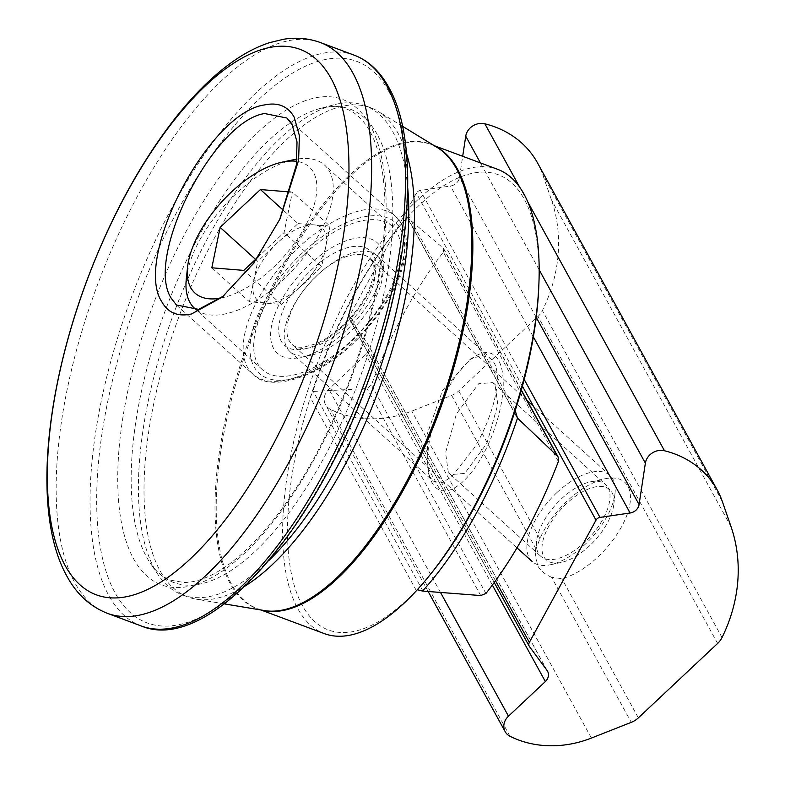 <?xml version="1.0" encoding="UTF-8"?>
<svg xmlns="http://www.w3.org/2000/svg" width="785" height="785" viewBox="0 0 785 785"><rect width="100%" height="100%" fill="white"/><g stroke="black" fill="none" stroke-linecap="round" stroke-linejoin="round"><path stroke-width="0.59" stroke-dasharray="3.92 2.94" d="M430.17 477.211L428.306 472.884L427.069 434.458L442.563 390.341L470.274 359.167L481.794 355.37L490.831 358.539L493.961 362.572C503.401 378.135 491.999 419.376 474.218 447.96L451.316 477.201L441.268 483.079L433.124 481.087L430.17 477.211M447.597 389.301A73.005 29.752 -69.5 0 0 430.17 478.35A73.005 29.752 -69.5 0 0 483.275 454.25A73.005 29.752 -69.5 0 0 503.008 377.369A73.005 29.752 -69.5 0 0 475.838 355.919A73.005 29.752 -69.5 0 0 447.597 389.301M223.45 296.073L254.301 263.103L279.597 219.79M381.029 247.569A74.467 36.218 132.1 0 1 383.767 265.644A74.467 36.218 132.1 0 1 300.763 357.411A74.467 36.218 132.1 0 1 273.592 348.432A74.467 36.218 132.1 0 1 309.113 264.879A74.467 36.218 132.1 0 1 381.029 247.569M380.323 259.786A64.802 31.518 132.1 0 1 382.697 275.515A64.802 31.518 132.1 0 1 310.477 355.36A64.802 31.518 132.1 0 1 290.107 351.729A64.802 31.518 132.1 0 1 286.829 347.549A64.802 31.518 132.1 0 1 313.902 278.596A64.802 31.518 132.1 0 1 377.045 255.616A64.802 31.518 132.1 0 1 380.323 259.786M538.883 284.592A242.977 98.998 -69.5 0 0 524.154 199.007A242.977 98.998 -69.5 0 0 408.563 216.012L408.426 216.189A242.957 98.998 -69.5 0 0 395.522 231.124A242.957 98.998 -69.5 0 0 310.409 397.279L310.31 397.563A242.977 98.998 -69.5 0 0 302.451 605.657A242.977 98.998 -69.5 0 0 416.305 590.497L416.462 590.32A242.957 98.998 -69.5 0 0 431.102 573.541M497.523 169.275A247.795 100.971 -69.5 0 0 332.222 327.639A247.795 100.971 -69.5 0 0 297.868 608.797A247.795 100.971 -69.5 0 0 324.323 633.613M406.522 153.438A261.13 106.397 -69.5 0 0 398.368 133.803A261.13 106.397 -69.5 0 0 378.056 111.342A261.13 106.397 -69.5 0 0 370.491 107.653A261.13 106.397 -69.5 0 0 196.299 274.544A261.13 106.397 -69.5 0 0 160.091 570.842A261.13 106.397 -69.5 0 0 187.968 596.983A261.13 106.397 -69.5 0 0 196.093 599.151A261.13 106.397 -69.5 0 0 245.175 585.973M407.739 188.086A261.13 106.397 -69.5 0 0 392.755 131.703A261.13 106.397 -69.5 0 0 364.878 105.563A261.13 106.397 -69.5 0 0 333.468 104.896A261.13 106.397 -69.5 0 0 176.488 306.297A261.13 106.397 -69.5 0 0 154.478 568.742A261.13 106.397 -69.5 0 0 158.177 574.826A261.13 106.397 -69.5 0 0 182.356 594.893A261.13 106.397 -69.5 0 0 268.784 560.598M558.37 461.492L443.348 252.132A247.795 100.971 -69.5 0 0 371.384 385.023L485.915 593.48M443.348 252.132L443.77 248.845L443.074 248.011L407.111 217.416L516.432 416.384M395.522 231.124L397.553 228.612A247.795 100.971 -69.5 0 1 407.16 217.288L408.426 216.189M397.553 228.612A247.795 100.971 -69.5 0 0 312.872 391.45L366.988 388.526L371.384 385.023M310.409 397.279L312.872 391.45M211.822 267.793L249.424 301.803L281.383 304.403L301.528 285.495A48.356 23.521 -47.9 0 0 315.128 269.687A48.356 23.521 -47.9 0 0 325.824 246.382A48.356 23.521 -47.9 0 0 314.01 224.873A48.356 23.521 -47.9 0 0 277.89 242.477L257.745 261.385L255.527 259.374M220.85 298.055A85.114 41.399 -47.9 0 0 272.905 267.832A85.114 41.399 -47.9 0 0 296.818 161.347M294.1 159.63A96.712 47.041 -47.9 0 0 235.991 193.758A96.712 47.041 -47.9 0 0 186.31 278.803M196.378 309.849A96.712 47.041 -47.9 0 0 283.267 279.803A96.712 47.041 -47.9 0 0 324.509 165.056A96.712 47.041 -47.9 0 0 297.034 159.08M303.677 254.978A96.712 47.041 -47.9 0 0 262.435 369.725A96.712 47.041 -47.9 0 0 350.944 341.024A96.712 47.041 -47.9 0 0 392.186 226.276A96.712 47.041 -47.9 0 0 303.677 254.978M556.859 492.646A58.031 28.221 -47.9 0 0 532.112 561.491A58.031 28.221 -47.9 0 0 550.354 564.749A58.031 28.221 -47.9 0 0 585.217 544.27A58.031 28.221 -47.9 0 0 615.028 493.245A58.031 28.221 -47.9 0 0 609.965 475.425A58.031 28.221 -47.9 0 0 556.859 492.646M566.436 503.715A47.296 23 -47.9 0 0 542.092 545.84A47.296 23 -47.9 0 0 561.138 562.482A47.296 23 -47.9 0 0 589.555 545.791A47.296 23 -47.9 0 0 613.841 504.206A47.296 23 -47.9 0 0 566.436 503.715M290.273 191.991L292.383 192.158L284.062 232.576L258.079 256.98M249.424 301.803L257.745 261.385M283.611 210.527L298.035 223.568L277.89 242.477A48.356 23.521 -47.9 0 0 253.584 281.589A48.356 23.521 -47.9 0 0 265.409 303.108A48.356 23.521 -47.9 0 0 297.917 288.713A48.356 23.521 -47.9 0 0 301.528 285.495L321.664 266.596L284.062 232.576M298.035 223.568L329.985 226.178L292.383 192.158M329.985 226.178L321.664 266.596M281.383 304.403L243.782 270.393M551.59 577.299C544.937 574.345 540.276 570.45 537.588 565.612L535.272 553.199L536.057 549.009L539.913 538.687A62.869 30.576 132.1 0 1 605.009 478.772A62.869 30.576 132.1 0 1 627.951 486.347A62.869 30.576 132.1 0 1 614.351 538.176A62.869 30.576 132.1 0 1 561.883 578.673L551.59 577.299L631.277 722.337M608.081 487.671A48.356 23.521 132.1 0 1 587.877 539.128A48.356 23.521 132.1 0 1 540.757 556.28A48.356 23.521 132.1 0 1 538.314 553.16A48.356 23.521 132.1 0 1 536.538 541.424A48.356 23.521 132.1 0 1 590.438 481.843A48.356 23.521 132.1 0 1 605.637 484.551A48.356 23.521 132.1 0 1 608.081 487.671M448.206 471.657L450.492 474.621L464.73 473.404L486.955 443.24L497.788 404.471L495.158 385.523L492.872 382.55L478.634 383.777L456.399 413.93L445.576 452.709L448.206 471.657M537.558 162.976A101.55 87.498 -28.8 0 1 542.759 174.702L551.394 199.704A171.189 147.501 -28.8 0 1 542.396 310.575A19.34 16.671 -28.8 0 1 538 316.463L458.715 390.901A19.34 16.671 -28.8 0 1 451.64 395.365L411.762 411.104A98.655 84.996 -28.8 0 1 338.894 413.018A98.655 84.996 -28.8 0 1 330.367 409.309A14.503 12.501 -28.8 0 1 325.53 404.697A14.503 12.501 -28.8 0 1 328.846 389.213L365.722 354.594A9.675 8.331 151.2 0 0 367.929 344.262A9.675 8.331 151.2 0 0 367.409 343.457L349.875 319.701A4.838 4.17 -28.8 0 1 349.619 319.299A4.838 4.17 -28.8 0 1 349.717 315.423L416.374 193.179A4.838 4.17 -28.8 0 1 420.348 190.441L450.472 186.025A9.675 8.331 151.2 0 0 459.441 177.606L462.689 156.274M370.157 125.286A259.138 105.592 -69.5 0 0 188.596 226.865A259.138 105.592 -69.5 0 0 133.695 558.989A259.138 105.592 -69.5 0 0 315.256 457.4A259.138 105.592 -69.5 0 0 370.157 125.286M400.919 223.126A106.387 51.741 132.1 0 1 356.478 336.323A106.387 51.741 132.1 0 1 252.809 374.062A106.387 51.741 132.1 0 1 247.432 367.213A106.387 51.741 132.1 0 1 291.873 254.006A106.387 51.741 132.1 0 1 395.542 216.267A106.387 51.741 132.1 0 1 400.919 223.126M400.566 229.23A101.55 49.396 132.1 0 1 352.131 343.173A101.55 49.396 132.1 0 1 254.055 366.772A101.55 49.396 132.1 0 1 302.49 252.829A101.55 49.396 132.1 0 1 400.566 229.23M435.547 146.461A247.795 100.971 -69.5 0 0 431.132 144.509A247.795 100.971 -69.5 0 0 265.83 302.873A247.795 100.971 -69.5 0 0 231.467 584.03A247.795 100.971 -69.5 0 0 257.922 608.846A247.795 100.971 -69.5 0 0 262.543 610.269M434.282 145.686L431.132 144.509L437.206 147.472A247.913 101.01 -69.5 0 0 268.696 293.688A247.913 101.01 -69.5 0 0 230.28 583.706A247.913 101.01 -69.5 0 0 264.457 610.583L257.922 608.846L261.071 610.023M377.232 134.48A252.623 102.933 -69.5 0 0 319.868 108.536A252.623 102.933 -69.5 0 0 168 303.393A252.623 102.933 -69.5 0 0 146.707 557.281A252.623 102.933 -69.5 0 0 150.288 563.159A252.623 102.933 -69.5 0 0 326.864 452.376A252.623 102.933 -69.5 0 0 377.232 134.48M388.693 91.276A299.782 122.146 -69.5 0 0 178.656 208.781A299.782 122.146 -69.5 0 0 115.15 592.999A299.782 122.146 -69.5 0 0 325.186 475.484A299.782 122.146 -69.5 0 0 388.693 91.276M354.241 55.185A304.619 124.118 -69.5 0 0 151.044 249.856A304.619 124.118 -69.5 0 0 108.801 595.501A304.619 124.118 -69.5 0 0 141.32 625.998M320.358 42.537A304.619 124.118 -69.5 0 0 117.151 237.217A304.619 124.118 -69.5 0 0 74.918 582.853A304.619 124.118 -69.5 0 0 107.437 613.35M416.305 590.497L310.31 397.563M422.948 591.076L313.254 391.411M480.724 595.55L366.988 388.526M515.294 410.27L408.563 216.012M515.578 414.421L407.395 217.514M521.269 390.331L443.074 248.011M345.253 327.217A58.031 28.221 -47.9 0 0 370 258.363A58.031 28.221 -47.9 0 0 316.885 275.594A58.031 28.221 -47.9 0 0 292.148 344.438A58.031 28.221 -47.9 0 0 345.253 327.217M342.908 326.393A63.83 31.047 -47.9 0 0 373.356 254.772A63.83 31.047 -47.9 0 0 311.714 269.608A63.83 31.047 -47.9 0 0 281.265 341.23A63.83 31.047 -47.9 0 0 342.908 326.393M591.399 738.067L411.762 411.104M536.057 549.009L451.64 395.365M539.913 538.687L458.715 390.901M510.005 736.271L330.367 409.309M638.352 717.863L561.883 578.673M717.637 643.425L538 316.463M722.033 637.538L542.396 310.575M731.031 526.666L551.394 199.704M722.396 501.664L542.759 174.702M527.765 201.892L519.69 187.193M539.177 269.834L480.42 162.887M536.234 317.366L459.441 177.606M533.358 336.883L450.472 186.025M524.203 379.469L420.348 190.441M522.417 386.191L416.374 193.179M495.502 580.772L349.717 315.423M529.512 646.663L349.875 319.701M547.047 670.419L367.409 343.457M492.352 585.07L365.722 354.594M440.552 592.528L328.846 389.213M333.468 104.896L319.868 108.536C329.975 105.916 338.806 106.063 346.371 108.978C355.517 112.235 363.386 119.712 369.99 131.429C386.416 161.337 388.722 214.845 379.822 268.303C369.107 332.84 347.657 395.218 315.491 455.437C304.452 475.72 292.844 494.089 280.647 510.544C257.362 541.611 234.882 562.825 213.226 574.188C202.383 579.752 192.649 582.519 184.014 582.49L170.61 580.184C162.986 577.436 156.205 571.765 150.288 563.159L158.177 574.826M428.306 472.884L430.17 478.35M176.439 304.992L252.809 374.062C269.962 394.355 326.884 375.946 364.917 330.966C398.446 294.12 415.324 247.344 401.675 224.068L395.542 216.267L286.947 118.044M382.697 275.515L383.767 265.644M310.477 355.36L300.763 357.411M290.107 351.729L433.124 481.087M402.509 126.277L378.056 111.342M370.491 107.653L364.878 105.563M187.968 596.983L182.356 594.893M224.353 603.881L196.093 599.151M521.348 390.057L443.77 248.845M377.045 255.616L490.831 358.539M224.687 295.082L222.145 297.162M279.274 220.506L280.01 218.927M470.274 359.167L475.838 355.919M297.917 288.713L307.798 280.353L315.128 269.687M262.435 369.725L196.26 309.869M527.039 400.419L370 258.363C372.306 262.367 376.653 262.661 371.501 282.826C366.458 297.662 356.851 311.9 342.702 325.569C333.684 333.939 324.774 340.013 315.962 343.781L303.716 347.186C297.986 347.529 294.13 346.607 292.148 344.438L517.001 547.832M561.138 562.482L550.354 564.749M613.841 504.206L615.028 493.245M609.965 475.425L533.388 406.159M392.186 226.276L324.509 165.056M450.492 474.621L540.757 556.28M494.236 582.519L349.619 319.299M547.567 671.224L367.929 344.262M428.168 591.517L325.53 404.697M492.872 382.55L605.637 484.551M536.538 541.424L535.272 553.199M590.438 481.843L605.009 478.772"/><path stroke-width="1.18" d="M279.597 219.79L296.396 164.909L297.015 141.908L292.108 124.697L286.947 118.044L264.623 113.531C213.481 121.086 144.244 257.46 171.297 298.349L176.439 304.992L198.605 309.368L223.45 296.073M161.877 301.901C132.734 257.941 208.82 112.451 264.388 104.954C277.968 102.06 287.899 106.132 294.179 117.171L299.409 135.668L298.594 160.317L280.01 218.927L253.575 263.269L222.145 297.162L191.491 313.98C177.999 316.954 168.127 312.93 161.877 301.901M261.071 610.023L324.323 633.613A247.795 100.971 -69.5 0 0 429.061 576.053A247.795 100.971 -69.5 0 0 538.991 281.364A247.795 100.971 -69.5 0 0 523.978 194.081A247.795 100.971 -69.5 0 0 497.523 169.275L434.282 145.686M331.015 78.372A291.225 118.663 -69.5 0 0 126.974 192.531A291.225 118.663 -69.5 0 0 65.273 565.779A291.225 118.663 -69.5 0 0 269.324 451.62A291.225 118.663 -69.5 0 0 331.015 78.372M429.061 576.053L431.102 573.541A242.957 98.998 -69.5 0 0 515.205 410.555L517.492 418.12L557.34 455.977L558.145 457.037L558.37 461.492A247.795 100.971 -69.5 0 1 485.915 593.48L480.724 595.55L422.536 591.056L417.6 589.81M422.536 591.056A247.795 100.971 -69.5 0 0 517.492 418.12M268.784 560.598A261.13 106.397 -69.5 0 0 407.739 188.086M245.175 585.973A261.13 106.397 -69.5 0 0 378.92 389.507A261.13 106.397 -69.5 0 0 406.522 153.438M515.205 410.555L515.294 410.27A242.977 98.998 -69.5 0 0 538.883 284.592L538.991 281.364M296.818 161.347A85.114 41.399 -47.9 0 0 282.443 162.083A85.114 41.399 -47.9 0 0 231.31 192.119A85.114 41.399 -47.9 0 0 187.586 266.949A85.114 41.399 -47.9 0 0 220.85 298.055M187.586 266.949L186.31 278.803A96.712 47.041 -47.9 0 0 194.749 308.505A96.712 47.041 -47.9 0 0 196.378 309.849M258.079 256.98L243.782 270.393L211.822 267.793L220.143 227.375L260.424 189.558L290.273 191.991M297.034 159.08A96.712 47.041 -47.9 0 0 294.1 159.63L282.443 162.083M255.527 259.374L220.143 227.375M283.611 210.527L260.424 189.558M591.399 738.067A98.655 84.996 -28.8 0 1 518.532 739.98A98.655 84.996 -28.8 0 1 510.005 736.271A14.503 12.501 -28.8 0 1 505.167 731.659A14.503 12.501 -28.8 0 1 508.474 716.175L545.359 681.557A9.675 8.331 151.2 0 0 547.567 671.224A9.675 8.331 151.2 0 0 547.047 670.419L529.512 646.663A4.838 4.17 -28.8 0 1 529.257 646.261A4.838 4.17 -28.8 0 1 529.355 642.385L596.011 520.141A4.838 4.17 -28.8 0 1 599.985 517.403L630.11 512.988A9.675 8.331 151.2 0 0 639.078 504.569L645.378 463.14A14.503 12.501 -28.8 0 1 664.493 450.757A101.55 87.498 -28.8 0 1 717.196 489.938A101.55 87.498 -28.8 0 1 722.396 501.664L731.031 526.666A171.189 147.501 -28.8 0 1 722.033 637.538A19.34 16.671 -28.8 0 1 717.637 643.425L638.352 717.863A19.34 16.671 -28.8 0 1 631.277 722.337L591.399 738.067M462.689 156.274L465.74 136.178A14.503 12.501 -28.8 0 1 484.855 123.794A101.55 87.498 -28.8 0 1 537.558 162.976L717.196 489.938M262.543 610.269A247.795 100.971 -69.5 0 0 425.627 445.124A247.795 100.971 -69.5 0 0 457.586 169.315A247.795 100.971 -69.5 0 0 435.547 146.461M224.353 603.881L264.457 610.583A247.913 101.01 -69.5 0 0 426.049 441.248A247.913 101.01 -69.5 0 0 456.497 168.795A247.913 101.01 -69.5 0 0 437.206 147.472L402.509 126.277M386.769 85.683A304.619 124.118 -69.5 0 0 354.241 55.185C368.479 60.612 379.989 71.356 388.801 87.4C420.789 143.125 411.242 266.458 367.38 383.315C312.047 536.214 206.671 653.611 141.32 625.998A304.619 124.118 -69.5 0 0 344.527 431.318A304.619 124.118 -69.5 0 0 386.769 85.683M352.877 73.034A304.619 124.118 -69.5 0 0 320.358 42.537C308.662 38.279 296.426 37.189 283.65 39.25L269.304 42.724C255.763 47.198 242.271 54.45 228.818 64.507C210.822 77.95 193.149 95.593 175.811 117.446C140.427 162.544 110.695 217.131 86.625 281.207C43.832 396.062 33.127 515.814 66.784 575.984C76.498 594.01 90.049 606.462 107.437 613.35A304.619 124.118 -69.5 0 0 310.634 418.68A304.619 124.118 -69.5 0 0 352.877 73.034M517.766 418.405L515.578 414.421M557.34 455.977L521.269 390.331M664.493 450.757L527.765 201.892M519.69 187.193L484.855 123.794M645.378 463.14L539.177 269.834M480.42 162.887L465.74 136.178M639.078 504.569L536.234 317.366M630.11 512.988L533.358 336.883M599.985 517.403L524.203 379.469M596.011 520.141L522.417 386.191M529.355 642.385L495.502 580.772M545.359 681.557L492.352 585.07M508.474 716.175L440.552 592.528M354.241 55.185L320.358 42.537M141.32 625.998L107.437 613.35M558.145 457.027L521.348 390.057M196.26 309.869L194.749 308.505M532.112 561.491L517.001 547.832M533.388 406.159L527.039 400.419M529.257 646.261L494.236 582.519M505.167 731.659L428.168 591.517"/></g></svg>
